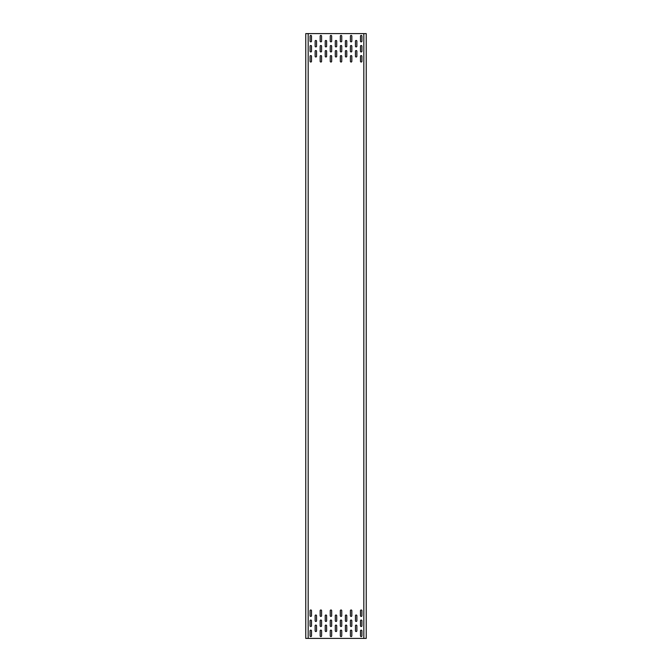 <?xml version="1.0" encoding="UTF-8"?>
<svg xmlns="http://www.w3.org/2000/svg" width="672" height="672" viewBox="0 0 672 672"><rect width="100%" height="100%" fill="white"/><g stroke="black" fill="none" stroke-linecap="round" stroke-linejoin="round"><path stroke-width="1.01" d="M308.02 33.6L305.76 33.6L305.76 638.4L308.02 638.4M366.24 33.6L308.179 33.6L308.179 638.4L366.24 638.4L366.24 33.6M361.906 630.84A0.706 0.706 0 0 0 361.2 630.134A0.706 0.706 0 0 0 360.494 630.84L360.494 635.88A0.706 0.706 0 0 0 361.2 636.586A0.706 0.706 0 0 0 361.906 635.88L361.906 630.84M351.826 630.84A0.706 0.706 0 0 0 351.12 630.134A0.706 0.706 0 0 0 350.414 630.84L350.414 635.88A0.706 0.706 0 0 0 351.12 636.586A0.706 0.706 0 0 0 351.826 635.88L351.826 630.84M341.746 630.84A0.706 0.706 0 0 0 341.04 630.134A0.706 0.706 0 0 0 340.334 630.84L340.334 635.88A0.706 0.706 0 0 0 341.04 636.586A0.706 0.706 0 0 0 341.746 635.88L341.746 630.84M331.666 630.84A0.706 0.706 0 0 0 330.96 630.134A0.706 0.706 0 0 0 330.254 630.84L330.254 635.88A0.706 0.706 0 0 0 330.96 636.586A0.706 0.706 0 0 0 331.666 635.88L331.666 630.84M321.586 630.84A0.706 0.706 0 0 0 320.88 630.134A0.706 0.706 0 0 0 320.174 630.84L320.174 635.88A0.706 0.706 0 0 0 320.88 636.586A0.706 0.706 0 0 0 321.586 635.88L321.586 630.84M311.506 630.84A0.706 0.706 0 0 0 310.8 630.134A0.706 0.706 0 0 0 310.094 630.84L310.094 635.88A0.706 0.706 0 0 0 310.8 636.586A0.706 0.706 0 0 0 311.506 635.88L311.506 630.84M361.906 620.76A0.706 0.706 0 0 0 361.2 620.054A0.706 0.706 0 0 0 360.494 620.76L360.494 625.8A0.706 0.706 0 0 0 361.2 626.506A0.706 0.706 0 0 0 361.906 625.8L361.906 620.76M351.826 620.76A0.706 0.706 0 0 0 351.12 620.054A0.706 0.706 0 0 0 350.414 620.76L350.414 625.8A0.706 0.706 0 0 0 351.12 626.506A0.706 0.706 0 0 0 351.826 625.8L351.826 620.76M341.746 620.76A0.706 0.706 0 0 0 341.04 620.054A0.706 0.706 0 0 0 340.334 620.76L340.334 625.8A0.706 0.706 0 0 0 341.04 626.506A0.706 0.706 0 0 0 341.746 625.8L341.746 620.76M331.666 620.76A0.706 0.706 0 0 0 330.96 620.054A0.706 0.706 0 0 0 330.254 620.76L330.254 625.8A0.706 0.706 0 0 0 330.96 626.506A0.706 0.706 0 0 0 331.666 625.8L331.666 620.76M321.586 620.76A0.706 0.706 0 0 0 320.88 620.054A0.706 0.706 0 0 0 320.174 620.76L320.174 625.8A0.706 0.706 0 0 0 320.88 626.506A0.706 0.706 0 0 0 321.586 625.8L321.586 620.76M311.506 620.76A0.706 0.706 0 0 0 310.8 620.054A0.706 0.706 0 0 0 310.094 620.76L310.094 625.8A0.706 0.706 0 0 0 310.8 626.506A0.706 0.706 0 0 0 311.506 625.8L311.506 620.76M361.906 610.68A0.706 0.706 0 0 0 361.2 609.974A0.706 0.706 0 0 0 360.494 610.68L360.494 615.72A0.706 0.706 0 0 0 361.2 616.426A0.706 0.706 0 0 0 361.906 615.72L361.906 610.68M351.826 610.68A0.706 0.706 0 0 0 351.12 609.974A0.706 0.706 0 0 0 350.414 610.68L350.414 615.72A0.706 0.706 0 0 0 351.12 616.426A0.706 0.706 0 0 0 351.826 615.72L351.826 610.68M341.746 610.68A0.706 0.706 0 0 0 341.04 609.974A0.706 0.706 0 0 0 340.334 610.68L340.334 615.72A0.706 0.706 0 0 0 341.04 616.426A0.706 0.706 0 0 0 341.746 615.72L341.746 610.68M331.666 610.68A0.706 0.706 0 0 0 330.96 609.974A0.706 0.706 0 0 0 330.254 610.68L330.254 615.72A0.706 0.706 0 0 0 330.96 616.426A0.706 0.706 0 0 0 331.666 615.72L331.666 610.68M321.586 610.68A0.706 0.706 0 0 0 320.88 609.974A0.706 0.706 0 0 0 320.174 610.68L320.174 615.72A0.706 0.706 0 0 0 320.88 616.426A0.706 0.706 0 0 0 321.586 615.72L321.586 610.68M311.506 610.68A0.706 0.706 0 0 0 310.8 609.974A0.706 0.706 0 0 0 310.094 610.68L310.094 615.72A0.706 0.706 0 0 0 310.8 616.426A0.706 0.706 0 0 0 311.506 615.72L311.506 610.68M361.906 41.16A0.706 0.706 0 0 1 361.2 41.866A0.706 0.706 0 0 1 360.494 41.16L360.494 36.12A0.706 0.706 0 0 1 361.2 35.414A0.706 0.706 0 0 1 361.906 36.12L361.906 41.16M351.826 41.16A0.706 0.706 0 0 1 351.12 41.866A0.706 0.706 0 0 1 350.414 41.16L350.414 36.12A0.706 0.706 0 0 1 351.12 35.414A0.706 0.706 0 0 1 351.826 36.12L351.826 41.16M341.746 41.16A0.706 0.706 0 0 1 341.04 41.866A0.706 0.706 0 0 1 340.334 41.16L340.334 36.12A0.706 0.706 0 0 1 341.04 35.414A0.706 0.706 0 0 1 341.746 36.12L341.746 41.16M331.666 41.16A0.706 0.706 0 0 1 330.96 41.866A0.706 0.706 0 0 1 330.254 41.16L330.254 36.12A0.706 0.706 0 0 1 330.96 35.414A0.706 0.706 0 0 1 331.666 36.12L331.666 41.16M321.586 41.16A0.706 0.706 0 0 1 320.88 41.866A0.706 0.706 0 0 1 320.174 41.16L320.174 36.12A0.706 0.706 0 0 1 320.88 35.414A0.706 0.706 0 0 1 321.586 36.12L321.586 41.16M311.506 41.16A0.706 0.706 0 0 1 310.8 41.866A0.706 0.706 0 0 1 310.094 41.16L310.094 36.12A0.706 0.706 0 0 1 310.8 35.414A0.706 0.706 0 0 1 311.506 36.12L311.506 41.16M361.906 51.24A0.706 0.706 0 0 1 361.2 51.946A0.706 0.706 0 0 1 360.494 51.24L360.494 46.2A0.706 0.706 0 0 1 361.2 45.494A0.706 0.706 0 0 1 361.906 46.2L361.906 51.24M351.826 51.24A0.706 0.706 0 0 1 351.12 51.946A0.706 0.706 0 0 1 350.414 51.24L350.414 46.2A0.706 0.706 0 0 1 351.12 45.494A0.706 0.706 0 0 1 351.826 46.2L351.826 51.24M341.746 51.24A0.706 0.706 0 0 1 341.04 51.946A0.706 0.706 0 0 1 340.334 51.24L340.334 46.2A0.706 0.706 0 0 1 341.04 45.494A0.706 0.706 0 0 1 341.746 46.2L341.746 51.24M331.666 51.24A0.706 0.706 0 0 1 330.96 51.946A0.706 0.706 0 0 1 330.254 51.24L330.254 46.2A0.706 0.706 0 0 1 330.96 45.494A0.706 0.706 0 0 1 331.666 46.2L331.666 51.24M321.586 51.24A0.706 0.706 0 0 1 320.88 51.946A0.706 0.706 0 0 1 320.174 51.24L320.174 46.2A0.706 0.706 0 0 1 320.88 45.494A0.706 0.706 0 0 1 321.586 46.2L321.586 51.24M311.506 51.24A0.706 0.706 0 0 1 310.8 51.946A0.706 0.706 0 0 1 310.094 51.24L310.094 46.2A0.706 0.706 0 0 1 310.8 45.494A0.706 0.706 0 0 1 311.506 46.2L311.506 51.24M361.906 61.32A0.706 0.706 0 0 1 361.2 62.026A0.706 0.706 0 0 1 360.494 61.32L360.494 56.28A0.706 0.706 0 0 1 361.2 55.574A0.706 0.706 0 0 1 361.906 56.28L361.906 61.32M351.826 61.32A0.706 0.706 0 0 1 351.12 62.026A0.706 0.706 0 0 1 350.414 61.32L350.414 56.28A0.706 0.706 0 0 1 351.12 55.574A0.706 0.706 0 0 1 351.826 56.28L351.826 61.32M341.746 61.32A0.706 0.706 0 0 1 341.04 62.026A0.706 0.706 0 0 1 340.334 61.32L340.334 56.28A0.706 0.706 0 0 1 341.04 55.574A0.706 0.706 0 0 1 341.746 56.28L341.746 61.32M331.666 61.32A0.706 0.706 0 0 1 330.96 62.026A0.706 0.706 0 0 1 330.254 61.32L330.254 56.28A0.706 0.706 0 0 1 330.96 55.574A0.706 0.706 0 0 1 331.666 56.28L331.666 61.32M321.586 61.32A0.706 0.706 0 0 1 320.88 62.026A0.706 0.706 0 0 1 320.174 61.32L320.174 56.28A0.706 0.706 0 0 1 320.88 55.574A0.706 0.706 0 0 1 321.586 56.28L321.586 61.32M311.506 61.32A0.706 0.706 0 0 1 310.8 62.026A0.706 0.706 0 0 1 310.094 61.32L310.094 56.28A0.706 0.706 0 0 1 310.8 55.574A0.706 0.706 0 0 1 311.506 56.28L311.506 61.32M355.454 630.84A0.706 0.706 0 0 0 356.16 631.546A0.706 0.706 0 0 0 356.866 630.84L356.866 625.8A0.706 0.706 0 0 0 356.16 625.094A0.706 0.706 0 0 0 355.454 625.8L355.454 630.84M355.454 620.76A0.706 0.706 0 0 0 356.16 621.466A0.706 0.706 0 0 0 356.866 620.76L356.866 615.72A0.706 0.706 0 0 0 356.16 615.014A0.706 0.706 0 0 0 355.454 615.72L355.454 620.76M345.374 630.84A0.706 0.706 0 0 0 346.08 631.546A0.706 0.706 0 0 0 346.786 630.84L346.786 625.8A0.706 0.706 0 0 0 346.08 625.094A0.706 0.706 0 0 0 345.374 625.8L345.374 630.84M345.374 620.76A0.706 0.706 0 0 0 346.08 621.466A0.706 0.706 0 0 0 346.786 620.76L346.786 615.72A0.706 0.706 0 0 0 346.08 615.014A0.706 0.706 0 0 0 345.374 615.72L345.374 620.76M335.294 630.84A0.706 0.706 0 0 0 336 631.546A0.706 0.706 0 0 0 336.706 630.84L336.706 625.8A0.706 0.706 0 0 0 336 625.094A0.706 0.706 0 0 0 335.294 625.8L335.294 630.84M335.294 620.76A0.706 0.706 0 0 0 336 621.466A0.706 0.706 0 0 0 336.706 620.76L336.706 615.72A0.706 0.706 0 0 0 336 615.014A0.706 0.706 0 0 0 335.294 615.72L335.294 620.76M325.214 630.84A0.706 0.706 0 0 0 325.92 631.546A0.706 0.706 0 0 0 326.626 630.84L326.626 625.8A0.706 0.706 0 0 0 325.92 625.094A0.706 0.706 0 0 0 325.214 625.8L325.214 630.84M325.214 620.76A0.706 0.706 0 0 0 325.92 621.466A0.706 0.706 0 0 0 326.626 620.76L326.626 615.72A0.706 0.706 0 0 0 325.92 615.014A0.706 0.706 0 0 0 325.214 615.72L325.214 620.76M315.134 630.84A0.706 0.706 0 0 0 315.84 631.546A0.706 0.706 0 0 0 316.546 630.84L316.546 625.8A0.706 0.706 0 0 0 315.84 625.094A0.706 0.706 0 0 0 315.134 625.8L315.134 630.84M315.134 620.76A0.706 0.706 0 0 0 315.84 621.466A0.706 0.706 0 0 0 316.546 620.76L316.546 615.72A0.706 0.706 0 0 0 315.84 615.014A0.706 0.706 0 0 0 315.134 615.72L315.134 620.76M355.454 41.16A0.706 0.706 0 0 1 356.16 40.454A0.706 0.706 0 0 1 356.866 41.16L356.866 46.2A0.706 0.706 0 0 1 356.16 46.906A0.706 0.706 0 0 1 355.454 46.2L355.454 41.16M355.454 51.24A0.706 0.706 0 0 1 356.16 50.534A0.706 0.706 0 0 1 356.866 51.24L356.866 56.28A0.706 0.706 0 0 1 356.16 56.986A0.706 0.706 0 0 1 355.454 56.28L355.454 51.24M345.374 41.16A0.706 0.706 0 0 1 346.08 40.454A0.706 0.706 0 0 1 346.786 41.16L346.786 46.2A0.706 0.706 0 0 1 346.08 46.906A0.706 0.706 0 0 1 345.374 46.2L345.374 41.16M345.374 51.24A0.706 0.706 0 0 1 346.08 50.534A0.706 0.706 0 0 1 346.786 51.24L346.786 56.28A0.706 0.706 0 0 1 346.08 56.986A0.706 0.706 0 0 1 345.374 56.28L345.374 51.24M335.294 41.16A0.706 0.706 0 0 1 336 40.454A0.706 0.706 0 0 1 336.706 41.16L336.706 46.2A0.706 0.706 0 0 1 336 46.906A0.706 0.706 0 0 1 335.294 46.2L335.294 41.16M335.294 51.24A0.706 0.706 0 0 1 336 50.534A0.706 0.706 0 0 1 336.706 51.24L336.706 56.28A0.706 0.706 0 0 1 336 56.986A0.706 0.706 0 0 1 335.294 56.28L335.294 51.24M325.214 41.16A0.706 0.706 0 0 1 325.92 40.454A0.706 0.706 0 0 1 326.626 41.16L326.626 46.2A0.706 0.706 0 0 1 325.92 46.906A0.706 0.706 0 0 1 325.214 46.2L325.214 41.16M325.214 51.24A0.706 0.706 0 0 1 325.92 50.534A0.706 0.706 0 0 1 326.626 51.24L326.626 56.28A0.706 0.706 0 0 1 325.92 56.986A0.706 0.706 0 0 1 325.214 56.28L325.214 51.24M315.134 41.16A0.706 0.706 0 0 1 315.84 40.454A0.706 0.706 0 0 1 316.546 41.16L316.546 46.2A0.706 0.706 0 0 1 315.84 46.906A0.706 0.706 0 0 1 315.134 46.2L315.134 41.16M315.134 51.24A0.706 0.706 0 0 1 315.84 50.534A0.706 0.706 0 0 1 316.546 51.24L316.546 56.28A0.706 0.706 0 0 1 315.84 56.986A0.706 0.706 0 0 1 315.134 56.28L315.134 51.24M363.821 33.6L363.821 638.4"/></g></svg>
